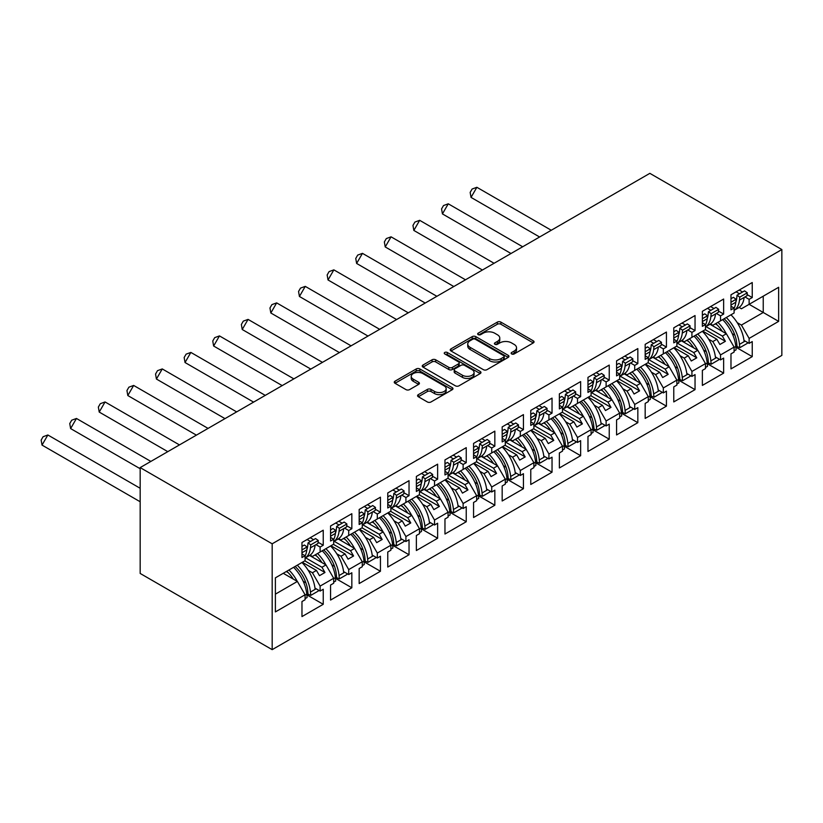 <?xml version="1.0" encoding="UTF-8"?>
<svg xmlns="http://www.w3.org/2000/svg" width="823" height="823" viewBox="0 0 823 823"><rect width="100%" height="100%" fill="white"/><g stroke="black" fill="none" stroke-linecap="round" stroke-linejoin="round"><path stroke-width="1.23" d="M511.659 353.952A1.78 1.029 0 0 0 514.18 353.952L533.304 342.913A2.541 1.471 0 0 0 534.045 341.874A2.541 1.471 0 0 0 533.304 340.835L500.909 322.132A2.541 1.471 0 0 0 497.308 322.132L478.194 333.171A1.78 1.029 0 0 0 477.669 333.891A1.78 1.029 0 0 0 478.194 334.622A1.78 1.029 0 0 0 480.714 334.622L483.183 333.192A8.148 4.701 0 0 1 494.705 333.192L497.401 334.755A8.148 4.701 0 0 1 499.787 338.078A8.148 4.701 0 0 1 497.401 341.401L494.932 342.831A1.78 1.029 0 0 0 494.407 343.561A1.78 1.029 0 0 0 494.932 344.281A1.78 1.029 0 0 0 497.442 344.281L499.921 342.862A8.148 4.701 0 0 1 511.443 342.862L514.138 344.415A8.148 4.701 0 0 1 516.525 347.738A8.148 4.701 0 0 1 514.138 351.061L511.659 352.491A1.78 1.029 0 0 0 511.145 353.221A1.78 1.029 0 0 0 511.659 353.952L511.659 352.491M418.31 394.649A2.541 1.471 0 0 0 417.57 395.688A2.541 1.471 0 0 0 418.31 396.727L427.394 401.974A2.541 1.471 0 0 0 430.995 401.974L452.228 389.711A2.541 1.471 0 0 0 452.979 388.672A2.541 1.471 0 0 0 452.228 387.633L419.843 368.941A2.541 1.471 0 0 0 416.243 368.941L395.009 381.193A2.541 1.471 0 0 0 394.258 382.232A2.541 1.471 0 0 0 395.009 383.271L405.986 389.608A2.541 1.471 0 0 0 409.587 389.608L418.67 384.362A2.541 1.471 0 0 0 419.411 383.323A2.541 1.471 0 0 0 418.67 382.284L413.228 379.146A6.81 3.93 0 0 1 411.233 376.368A6.81 3.93 0 0 1 415.44 372.737A6.81 3.93 0 0 1 422.857 373.58L444.183 385.894A6.81 3.93 0 0 1 446.169 388.672A6.81 3.93 0 0 1 441.972 392.304A6.81 3.93 0 0 1 434.554 391.46L430.995 389.402A2.541 1.471 0 0 0 427.394 389.402L418.31 394.649L418.31 396.727M781.85 249.554L649.851 173.344L140.167 467.598L272.176 543.808L781.85 249.554L781.85 355.402L272.176 649.656L272.176 543.808M483.368 369.661A2.541 1.471 0 0 0 486.969 369.661L508.203 357.398A2.541 1.471 0 0 0 508.943 356.359A2.541 1.471 0 0 0 508.203 355.32L475.807 336.628A2.541 1.471 0 0 0 472.207 336.628L450.973 348.88A2.541 1.471 0 0 0 450.222 349.919A2.541 1.471 0 0 0 450.973 350.958L483.368 369.661M445.48 354.332A1.78 1.029 0 0 1 447.28 354.59L447.28 352.47L480.221 371.482A2.541 1.471 0 0 1 480.961 372.521A2.541 1.471 0 0 1 480.221 373.56L458.977 385.822A2.541 1.471 0 0 1 455.386 385.822L422.991 367.12L422.991 365.042A2.541 1.471 0 0 0 422.24 366.081A2.541 1.471 0 0 0 422.991 367.12M422.991 365.042L432.075 359.795A2.541 1.471 0 0 1 435.676 359.795L448.813 367.377A2.541 1.471 0 0 0 452.413 367.377L458.442 363.9A2.541 1.471 0 0 0 459.183 362.861A2.541 1.471 0 0 0 458.442 361.822L444.759 353.921A1.78 1.029 0 0 1 444.245 353.19A1.78 1.029 0 0 1 445.346 352.244A1.78 1.029 0 0 1 447.28 352.47M321.947 550.957L324.972 549.208M305.549 557.788L321.947 567.253L325.98 564.928L309.582 555.463M350.547 534.446L353.571 532.697M334.159 541.277L350.547 550.741L354.579 548.416L338.181 538.942M379.146 517.934L382.181 516.186M362.758 524.765L379.146 534.23L383.189 531.905L366.78 522.43M407.755 501.423L410.78 499.674M391.357 508.254L407.755 517.718L411.788 515.393L395.379 505.919M436.355 484.901L439.379 483.163M419.956 491.743L436.355 501.207L440.387 498.882L423.989 489.407M464.954 468.39L467.978 466.651M448.556 475.231L464.954 484.696L468.987 482.371L452.588 472.896M493.553 451.878L496.578 450.13M477.155 458.72L493.553 468.184L497.586 465.849L481.188 456.384M522.152 435.367L525.177 433.618M505.754 442.208L522.152 451.673L526.185 449.337L509.787 439.873M550.752 418.856L553.776 417.107M534.353 425.686L550.752 435.161L554.784 432.826L538.386 423.361M579.351 402.344L582.375 400.595M562.963 409.175L579.351 418.65L583.384 416.315L566.985 406.85M607.95 385.833L610.985 384.084M591.562 392.664L607.95 402.128L611.993 399.803L595.585 390.339M636.56 369.321L639.584 367.572M620.161 376.152L636.56 385.617L640.592 383.292L624.184 373.827M665.159 352.81L668.183 351.061M648.761 359.641L665.159 369.105L669.192 366.78L652.793 357.305M693.758 336.298L696.783 334.55M677.36 343.129L693.758 352.594L697.791 350.269L681.393 340.794M722.357 319.787L725.382 318.038M705.959 326.618L722.357 336.082L726.39 333.757L709.992 324.283M697.791 350.269L705.486 363.601L691.927 371.44L684.222 358.098L688.254 355.773L674.14 347.625M678.656 380.185L695.044 389.639L695.044 374.609L691.927 376.409L691.927 371.44M695.044 389.639L673.77 401.922L673.77 386.892L676.887 385.092L676.887 380.113L663.328 387.952L655.622 374.609L659.655 372.284L645.541 364.136M650.057 396.696L666.435 406.151L666.435 391.12L663.328 392.921L663.328 387.952M666.435 406.151L645.17 418.434L645.17 403.404L648.287 401.603L648.287 396.624L634.718 404.463L627.023 391.12L631.056 388.795L616.941 380.648M621.458 413.208L637.835 422.672L637.835 407.632L634.718 409.432L634.718 404.463M637.835 422.672L616.571 434.945L616.571 419.915L619.688 418.115L619.688 413.146L606.119 420.975L598.424 407.632L602.457 405.307L588.342 397.159M592.858 429.719L609.236 439.184L609.236 424.154L606.119 425.944L606.119 420.975M609.236 439.184L587.972 451.457L587.972 436.427L591.089 434.626L591.089 429.657L577.52 437.486L569.825 424.154L573.857 421.818L559.733 413.671M564.259 446.231L580.637 455.695L580.637 440.665L577.52 442.465L577.52 437.486M580.637 455.695L559.373 467.968L559.373 452.938L562.49 451.138L562.49 446.169L548.92 453.998L541.225 440.665L545.258 438.33L531.133 430.182M535.65 462.742L552.038 472.207L552.038 457.176L548.92 458.977L548.92 453.998M552.038 472.207L530.773 484.48L530.773 469.449L533.89 467.649L533.89 462.68L520.321 470.509L512.616 457.176L516.649 454.841L502.534 446.694M507.05 479.253L523.438 488.718L523.438 473.688L520.321 475.488L520.321 470.509M523.438 488.718L502.174 500.991L502.174 485.961L505.291 484.161L505.291 479.192L491.722 487.021L484.017 473.688L488.049 471.353L473.935 463.205M478.451 495.775L494.839 505.229L494.839 490.199L491.722 492L491.722 487.021M494.839 505.229L473.564 517.513L473.564 502.472L476.682 500.682L476.682 495.703L463.123 503.532L455.417 490.199L459.45 487.874L445.336 479.716M449.852 512.287L466.24 521.741L466.24 506.711L463.123 508.511L463.123 503.532M466.24 521.741L444.965 534.024L444.965 518.994L448.082 517.194L448.082 512.215L434.523 520.043L426.818 506.711L430.851 504.386L416.736 496.228M421.253 528.798L437.63 538.252L437.63 523.222L434.523 525.023L434.523 520.043M437.63 538.252L416.366 550.536L416.366 535.506L419.483 533.705L419.483 528.726L405.914 536.565L398.219 523.222L402.252 520.897L388.137 512.739M392.653 545.31L409.031 554.764L409.031 539.734L405.914 541.534L405.914 536.565M409.031 554.764L387.767 567.047L387.767 552.017L390.884 550.217L390.884 545.238L377.315 553.077L369.62 539.734L373.652 537.409L359.538 529.261M364.054 561.821L380.432 571.275L380.432 556.245L377.315 558.045L377.315 553.077M380.432 571.275L359.167 583.558L359.167 568.528L362.285 566.728L362.285 561.749L348.715 569.588L341.02 556.245L345.053 553.92L330.928 545.772M335.455 578.332L351.833 587.787L351.833 572.757L348.715 574.557L348.715 569.588M351.833 587.787L330.568 600.07L330.568 585.04L333.685 583.24L333.685 578.26L320.116 586.099L312.421 572.757L316.454 570.432L302.329 562.284M306.845 594.844L323.233 604.308L323.233 589.268L320.116 591.068L320.116 586.099M323.233 604.308L301.969 616.581L301.969 601.551L305.086 599.751L305.086 594.772L275.386 611.921L275.386 577.839L305.086 560.689L305.086 555.72L301.969 557.521L301.969 542.491L323.233 530.207L323.233 545.238L320.116 547.038L320.116 552.017L333.685 544.178L333.685 539.209L330.568 541.009L330.568 525.979L351.833 513.696L351.833 528.726L348.715 530.526L348.715 535.506L362.285 527.666L362.285 522.698L359.167 524.498L359.167 509.458L380.432 497.185L380.432 512.215L377.315 514.015L377.315 518.984L390.884 511.155L390.884 506.186L387.767 507.976L387.767 492.946L409.031 480.673L409.031 495.703L405.914 497.504L405.914 502.472L419.483 494.644L419.483 489.664L416.366 491.465L416.366 476.435L437.63 464.162L437.63 479.192L434.523 480.992L434.523 485.961L448.082 478.132L448.082 473.153L444.965 474.953L444.965 459.923L466.24 447.65L466.24 462.68L463.123 464.481L463.123 469.449L476.682 461.621L476.682 456.642L473.564 458.442L473.564 443.412L494.839 431.139L494.839 446.169L491.722 447.969L491.722 452.938L505.291 445.109L505.291 440.13L502.174 441.93L502.174 426.9L523.438 414.617L523.438 429.657L520.321 431.447L520.321 436.427L533.89 428.598L533.89 423.619L530.773 425.419L530.773 410.389L552.038 398.106L552.038 413.136L548.92 414.936L548.92 419.915L562.49 412.086L562.49 407.107L559.373 408.908L559.373 393.878L580.637 381.594L580.637 396.624L577.52 398.425L577.52 403.404L591.089 395.565L591.089 390.596L587.972 392.396L587.972 377.366L609.236 365.083L609.236 380.113L606.119 381.913L606.119 386.892L619.688 379.053L619.688 374.084L616.571 375.885L616.571 360.855L637.835 348.571L637.835 363.601L634.718 365.402L634.718 370.381L648.287 362.542L648.287 357.573L645.17 359.373L645.17 344.343L666.435 332.06L666.435 347.09L663.328 348.89L663.328 353.869L676.887 346.03L676.887 341.061L673.77 342.862L673.77 327.821L695.044 315.548L695.044 330.579L691.927 332.379L691.927 337.358L705.486 329.519L705.486 324.55L702.369 326.34L702.369 311.31L723.643 299.037L723.643 314.067L720.526 315.867L720.526 320.836L734.095 313.007L734.095 308.028L730.978 309.829L730.978 294.799L752.243 282.526L752.243 297.556L749.125 299.356L749.125 304.325L778.64 287.289L778.64 321.371L749.125 338.407L741.42 325.075L763.24 312.483L763.24 296.177L778.64 287.289M735.855 347.162L752.243 356.616L752.243 341.586L749.125 343.386L749.125 338.407M752.243 356.616L730.978 368.899L730.978 353.869L734.095 352.069L734.095 347.09L720.526 354.929L712.821 341.586L716.854 339.261L702.739 331.103M707.255 363.673L723.643 373.128L723.643 358.098L720.526 359.898L720.526 354.929M723.643 373.128L702.369 385.411L702.369 370.381L705.486 368.581L705.486 363.601M272.176 649.656L140.167 573.446L140.167 467.598M320.116 552.017L312.421 556.461L310.096 555.124M308.224 570.339L312.421 572.757M316.454 570.432L319.478 575.668L324.972 572.499L321.947 567.253M325.98 564.928L333.685 578.26M348.715 535.506L341.02 539.95L338.695 538.612M336.823 553.828L341.02 556.245M345.053 553.92L348.078 559.156L353.571 555.988L350.547 550.741M354.579 548.416L362.285 561.749M377.315 518.984L369.62 523.438L367.295 522.091M365.422 537.316L369.62 539.734M373.652 537.409L376.677 542.645L382.181 539.466L379.146 534.23M383.189 531.905L390.884 545.238M405.914 502.472L398.219 506.927L395.894 505.579M394.022 520.805L398.219 523.222M402.252 520.897L405.276 526.134L410.78 522.955L407.755 517.718M411.788 515.393L419.483 528.726M434.523 485.961L426.818 490.405L424.493 489.068M422.621 504.293L426.818 506.711M430.851 504.386L433.875 509.622L439.379 506.443L436.355 501.207M440.387 498.882L448.082 512.215M463.123 469.449L455.417 473.894L453.103 472.556M451.22 487.772L455.417 490.199M459.45 487.874L462.475 493.111L467.978 489.932L464.954 484.696M468.987 482.371L476.682 495.703M491.722 452.938L484.017 457.382L481.702 456.045M479.819 471.26L484.017 473.688M488.049 471.353L491.074 476.599L496.578 473.42L493.553 468.184M497.586 465.849L505.291 479.192M520.321 436.427L512.616 440.871L510.301 439.533M508.419 454.749L512.616 457.176M516.649 454.841L519.683 460.088L525.177 456.909L522.152 451.673M526.185 449.337L533.89 462.68M548.92 419.915L541.225 424.359L538.9 423.022M537.028 438.237L541.225 440.665M545.258 438.33L548.283 443.576L553.776 440.398L550.752 435.161M554.784 432.826L562.49 446.169M577.52 403.404L569.825 407.848L567.5 406.511M565.627 421.726L569.825 424.154M573.857 421.818L576.882 427.065L582.375 423.886L579.351 418.65M583.384 416.315L591.089 429.657M606.119 386.892L598.424 391.337L596.099 389.999M594.227 405.214L598.424 407.632M602.457 405.307L605.481 410.543L610.985 407.375L607.95 402.128M611.993 399.803L619.688 413.146M634.718 370.381L627.023 374.825L624.698 373.488M622.826 388.703L627.023 391.12M631.056 388.795L634.08 394.032L639.584 390.863L636.56 385.617M640.592 383.292L648.287 396.624M663.328 353.869L655.622 358.314L653.297 356.976M651.425 372.191L655.622 374.609M659.655 372.284L662.68 377.52L668.183 374.352L665.159 369.105M669.192 366.78L676.887 380.113M691.927 337.358L684.222 341.802L681.907 340.455M680.024 355.68L684.222 358.098M688.254 355.773L691.279 361.009L696.783 357.83L693.758 352.594M720.526 320.836L712.821 325.291L710.506 323.943M708.624 339.169L712.821 341.586M716.854 339.261L719.878 344.498L725.382 341.319L722.357 336.082M726.39 333.757L734.095 347.09M778.64 321.371L749.125 304.325L741.42 308.769L739.105 307.432M737.223 322.657L741.42 325.075M275.386 594.144L297.381 581.439L283.266 573.292M297.381 581.439L305.086 594.772M730.978 306.238L734.095 308.028M739.229 290.035L742.613 292M747.109 294.593L752.243 297.556M736.112 291.836L739.496 293.79M744.959 296.949L749.125 299.356M715.3 323.861L717.172 324.941M732.223 333.634L734.908 335.177M743.992 340.424L749.125 343.386M702.369 322.75L705.486 324.55M710.619 306.547L714.014 308.512M718.5 311.104L723.643 314.067M707.502 308.347L710.897 310.312M716.36 313.46L720.526 315.867M686.701 340.372L688.573 341.452M703.624 350.145L706.309 351.688M715.393 356.935L720.526 359.898M301.969 553.92L305.086 555.72M310.22 537.728L313.604 539.682M318.1 542.275L323.233 545.238M307.102 539.528L310.487 541.483M315.95 544.631L320.116 547.038M286.291 571.543L288.163 572.623M303.214 581.316L305.899 582.869M314.983 588.116L320.116 591.068M330.568 537.409L333.685 539.209M338.819 521.216L342.203 523.171M346.699 525.763L351.833 528.726M335.702 523.006L339.086 524.971M344.559 528.119L348.715 530.526M314.89 555.031L316.762 556.111M331.813 564.804L334.498 566.347M343.592 571.594L348.715 574.557M359.167 520.897L362.285 522.698M367.418 504.694L370.803 506.659M375.298 509.252L380.432 512.215M364.301 506.495L367.686 508.46M373.158 511.608L377.315 514.015M343.489 538.52L345.372 539.6M360.423 548.293L363.097 549.836M372.191 555.083L377.315 558.045M387.767 504.386L390.884 506.186M396.017 488.183L399.412 490.148M403.898 492.74L409.031 495.703M392.9 489.983L396.295 491.948M401.758 495.096L405.914 497.504M372.089 522.008L373.971 523.089M389.022 531.781L391.707 533.325M400.791 538.571L405.914 541.534M416.366 487.874L419.483 489.664M424.617 471.672L428.011 473.637M432.497 476.229L437.63 479.192M421.499 473.472L424.894 475.427M430.357 478.585L434.523 480.992M400.688 505.497L402.57 506.577M417.621 515.27L420.306 516.813M429.39 522.06L434.523 525.023M444.965 471.353L448.082 473.153M453.216 455.16L456.611 457.115M461.096 459.707L466.24 462.68M450.099 456.96L453.494 458.915M458.956 462.073L463.123 464.481M429.297 488.985L431.17 490.066M446.22 498.759L448.905 500.302M457.989 505.548L463.123 508.511M473.564 454.841L476.682 456.642M481.815 438.649L485.21 440.603M489.695 443.196L494.839 446.169M478.698 440.449L482.093 442.404M487.555 445.562L491.722 447.969M457.897 472.464L459.769 473.554M474.82 482.237L477.505 483.79M486.588 489.037L491.722 492M502.174 438.33L505.291 440.13M510.425 422.137L513.809 424.092M518.305 426.684L523.438 429.657M507.307 423.938L510.692 425.892M516.155 429.05L520.321 431.447M486.496 455.952L488.368 457.043M503.419 465.725L506.104 467.279M515.188 472.525L520.321 475.488M530.773 421.818L533.89 423.619M539.024 405.626L542.408 407.58M546.904 410.173L552.038 413.136M535.907 407.426L539.291 409.381M544.754 412.539L548.92 414.936M515.095 439.441L516.967 440.531M532.018 449.214L534.703 450.767M543.787 456.014L548.92 458.977M559.373 405.307L562.49 407.107M567.623 389.114L571.008 391.069M575.503 393.661L580.637 396.624M564.506 390.915L567.891 392.869M573.364 396.028L577.52 398.425M543.694 422.929L545.567 424.02M560.617 432.703L563.302 434.256M572.397 439.503L577.52 442.465M587.972 388.795L591.089 390.596M596.222 372.603L599.607 374.558M604.103 377.15L609.236 380.113M593.105 374.403L596.49 376.358M601.963 379.516L606.119 381.913M572.294 406.418L574.176 407.498M589.227 416.191L591.902 417.745M600.996 422.991L606.119 425.944M616.571 372.284L619.688 374.084M624.822 356.092L628.216 358.046M632.702 360.639L637.835 363.601M621.704 357.892L625.099 359.846M630.562 362.994L634.718 365.402M600.893 389.907L602.775 390.987M617.826 399.68L620.511 401.233M629.595 406.48L634.718 409.432M645.17 355.773L648.287 357.573M653.421 339.58L656.816 341.535M661.301 344.127L666.435 347.09M650.304 341.37L653.699 343.335M659.161 346.483L663.328 348.89M629.492 373.395L631.375 374.475M646.425 383.168L649.11 384.711M658.194 389.958L663.328 392.921M673.77 339.261L676.887 341.061M682.02 323.058L685.415 325.023M689.9 327.616L695.044 330.579M678.903 324.859L682.298 326.824M687.761 329.972L691.927 332.379M658.102 356.884L659.974 357.964M675.025 366.657L677.71 368.2M686.794 373.447L691.927 376.409M705.218 329.684L725.382 341.319M676.619 346.195L696.783 357.83M648.01 362.706L668.183 374.352M619.41 379.218L639.584 390.863M590.811 395.729L610.985 407.375M562.212 412.241L582.375 423.886M533.613 428.752L553.776 440.398M505.013 445.264L525.177 456.909M476.414 461.775L496.578 473.42M447.815 478.286L467.978 489.932M419.205 494.798L439.379 506.443M390.606 511.32L410.78 522.955M362.007 527.831L382.181 539.466M333.408 544.342L353.571 555.988M304.808 560.854L324.972 572.499M512.379 354.199L514.138 353.18A8.148 4.701 0 0 0 516.525 349.857L516.525 347.738M499.787 338.078L499.787 340.197A8.148 4.701 0 0 1 497.401 343.52L495.641 344.539M533.273 342.934L500.909 324.252A2.541 1.471 0 0 0 497.308 324.252L478.904 334.879M508.161 357.419L475.807 338.737A2.541 1.471 0 0 0 472.207 338.737L451.004 350.979M503.697 357.089A1.78 1.029 0 0 0 504.221 356.359A1.78 1.029 0 0 0 503.697 355.639L475.262 339.22A1.78 1.029 0 0 0 472.752 339.22L470.139 340.732A8.148 4.701 0 0 0 467.752 344.055A8.148 4.701 0 0 0 470.139 347.378L489.572 358.602A8.148 4.701 0 0 0 501.094 358.602L503.697 357.089L503.697 359.209A1.78 1.029 0 0 0 504.221 358.478L504.221 356.359M467.752 344.055L467.752 346.164A8.148 4.701 0 0 0 470.139 349.497L470.139 347.378M503.697 359.209L501.094 360.711A8.148 4.701 0 0 1 489.572 360.711L470.139 349.497M423.022 367.14L432.075 361.914L432.075 359.795M459.183 362.861L459.183 364.97A2.541 1.471 0 0 1 458.442 366.009L452.413 369.496A2.541 1.471 0 0 1 448.813 369.496L435.676 361.914A2.541 1.471 0 0 0 432.075 361.914M447.28 354.59L480.179 373.58M462.444 375.247A6.81 3.93 0 0 0 469.861 376.101A6.81 3.93 0 0 0 474.069 372.469A6.81 3.93 0 0 0 472.073 369.692L464.563 365.35A2.541 1.471 0 0 0 460.962 365.35L454.934 368.827A2.541 1.471 0 0 0 454.183 369.866A2.541 1.471 0 0 0 454.934 370.906L462.444 375.247L462.444 377.366A6.81 3.93 0 0 0 469.861 378.22A6.81 3.93 0 0 0 474.069 374.588L474.069 372.469M454.183 369.866L454.183 371.986A2.541 1.471 0 0 0 454.934 373.025L454.934 370.906M462.444 377.366L454.934 373.025M446.169 388.672L446.169 390.791A6.81 3.93 0 0 1 441.972 394.423A6.81 3.93 0 0 1 434.554 393.569L430.995 391.522A2.541 1.471 0 0 0 427.394 391.522L418.341 396.748M411.233 376.368L411.233 378.477A6.81 3.93 0 0 0 413.228 381.265L413.228 379.146M418.64 384.382L413.228 381.265M452.197 389.732L419.843 371.05A2.541 1.471 0 0 0 416.243 371.05L395.04 383.292M737.038 295.21L739.774 297.154L739.466 300.128A28.527 16.47 60 0 1 734.095 310.364L738.365 307.915A28.527 16.47 -120 0 0 744.136 297.422L746.975 295.786L747.294 292.813L744.558 290.869L737.038 295.21L736.729 298.183A24.628 14.217 60 0 1 735.793 302.226A28.527 16.47 60 0 1 734.095 308.316M726.287 317.513A28.527 16.47 -120 0 1 739.466 344.374L739.774 347.707L737.038 346.493L736.729 343.15A24.628 14.217 -120 0 0 724.096 318.779M730.978 306.053A28.527 16.47 -120 0 0 731.122 304.942L730.978 305.024M722.337 331.412A24.628 14.217 -120 0 0 715.763 323.593M551.266 230.255L476.867 187.294L471.034 197.397L539.6 236.993M476.867 187.294L472.104 189.033L470.159 192.407L471.034 197.397M730.958 314.818A28.527 16.47 60 0 1 744.136 341.668L745.144 341.092M717.944 322.328A28.527 16.47 60 0 1 726.246 333.675M731.122 304.942L735.793 302.247L736.112 299.263L733.375 297.329L730.978 298.718M739.774 297.154L747.294 292.813M734.095 347.471L735.793 346.483A28.527 16.47 -120 0 0 722.625 319.633M735.793 346.483L736.112 349.826L734.095 350.989M739.774 347.707L747.294 343.366L747.191 342.265M730.978 302.236L736.112 299.263M708.438 311.722L711.175 313.666L710.856 316.639A28.527 16.47 60 0 1 705.486 326.875L709.755 324.427A28.527 16.47 -120 0 0 715.537 313.944L718.376 312.298L718.695 309.325L715.959 307.38L708.438 311.722L708.13 314.695A24.628 14.217 60 0 1 707.194 318.738A28.527 16.47 60 0 1 705.486 324.828M697.688 334.025A28.527 16.47 -120 0 1 710.856 360.886L711.175 364.219L708.438 363.005L708.13 359.672A24.628 14.217 -120 0 0 695.497 335.29M702.369 322.565A28.527 16.47 -120 0 0 702.523 321.454L702.369 321.536M693.738 347.923A24.628 14.217 -120 0 0 687.154 340.105M522.667 246.766L448.268 203.806L442.435 213.908L511.001 253.505M448.268 203.806L443.504 205.555L441.56 208.919L442.435 213.908M702.358 331.33A28.527 16.47 60 0 1 715.537 358.18L716.545 357.604M689.345 338.839A28.527 16.47 60 0 1 697.647 350.186M702.523 321.454L707.194 318.758L707.502 315.785L704.776 313.841L702.369 315.23M711.175 313.666L718.695 309.325M705.486 363.982L707.194 363.005A28.527 16.47 -120 0 0 694.015 336.144M707.194 363.005L707.502 366.338L705.486 367.5M711.175 364.219L718.695 359.877L718.592 358.777M702.369 318.748L707.502 315.785M679.839 328.233L682.576 330.177L682.257 333.15A28.527 16.47 60 0 1 676.887 343.386L681.156 340.938A28.527 16.47 -120 0 0 686.938 330.455L689.777 328.809L690.086 325.836L687.359 323.902L679.839 328.233L679.531 331.216A24.628 14.217 60 0 1 678.594 335.249A28.527 16.47 60 0 1 676.887 341.339M669.089 350.536A28.527 16.47 -120 0 1 682.257 377.397L682.576 380.73L679.839 379.516L679.531 376.183A24.628 14.217 -120 0 0 666.897 351.802M673.77 339.076A28.527 16.47 -120 0 0 673.914 337.965L673.77 338.047M665.138 364.435A24.628 14.217 -120 0 0 658.554 356.616M494.067 263.278L419.668 220.317L413.835 230.43L482.401 270.016M419.668 220.317L414.905 222.066L412.961 225.43L413.835 230.43M673.759 347.841A28.527 16.47 60 0 1 686.938 374.691L687.946 374.115M660.746 355.351A28.527 16.47 60 0 1 669.048 366.698M673.914 337.965L678.594 335.27L678.903 332.297L676.177 330.352L673.77 331.741M682.576 330.177L690.086 325.836M676.887 380.493L678.594 379.516A28.527 16.47 -120 0 0 665.416 352.656M678.594 379.516L678.903 382.849L676.887 384.012M682.576 380.73L690.086 376.389L689.983 375.298M673.77 335.259L678.903 332.297M651.24 344.744L653.976 346.689L653.657 349.662A28.527 16.47 60 0 1 648.287 359.898L652.557 357.449A28.527 16.47 -120 0 0 658.338 346.967L661.178 345.321L661.486 342.347L658.76 340.413L651.24 344.744L650.931 347.728A24.628 14.217 60 0 1 649.995 351.76A28.527 16.47 60 0 1 648.287 357.851M640.489 367.048A28.527 16.47 -120 0 1 653.657 393.908L653.976 397.242L651.24 396.028L650.931 392.694A24.628 14.217 -120 0 0 638.298 368.313M645.17 355.587A28.527 16.47 -120 0 0 645.314 354.476L645.17 354.559M636.539 380.956A24.628 14.217 -120 0 0 629.955 373.128M465.468 279.789L391.069 236.829L385.226 246.941L453.802 286.527M391.069 236.829L386.306 238.577L384.351 241.941L385.226 246.941M645.16 364.352A28.527 16.47 60 0 1 658.338 391.213L659.346 390.627M632.146 371.862A28.527 16.47 60 0 1 640.448 383.209M645.314 354.476L649.995 351.781L650.304 348.808L647.578 346.864L645.17 348.252M653.976 346.689L661.486 342.347M648.287 397.005L649.995 396.028A28.527 16.47 -120 0 0 636.817 369.167M649.995 396.028L650.304 399.361L648.287 400.523M653.976 397.242L661.486 392.9L661.383 391.81M645.17 351.771L650.304 348.808M622.641 361.266L625.377 363.2L625.058 366.173A28.527 16.47 60 0 1 619.688 376.409L623.957 373.961A28.527 16.47 -120 0 0 629.739 363.478L632.578 361.832L632.887 358.859L630.161 356.925L622.641 361.266L622.332 364.239A24.628 14.217 60 0 1 621.396 368.272A28.527 16.47 60 0 1 619.688 374.362M611.88 383.559A28.527 16.47 -120 0 1 625.058 410.42L625.377 413.753L622.641 412.539L622.332 409.206A24.628 14.217 -120 0 0 609.699 384.825M616.571 372.099A28.527 16.47 -120 0 0 616.715 370.988L616.571 371.07M607.94 397.468A24.628 14.217 -120 0 0 601.356 389.639M436.869 296.301L362.459 253.35L356.626 263.453L425.203 303.039M362.459 253.35L357.696 255.089L355.752 258.453L356.626 263.453M616.561 380.864A28.527 16.47 60 0 1 629.739 407.724L630.747 407.138M603.547 388.384A28.527 16.47 60 0 1 611.849 399.721M616.715 370.988L621.396 368.293L621.704 365.319L618.968 363.375L616.571 364.764M625.377 363.2L632.887 358.859M619.688 413.516L621.396 412.539A28.527 16.47 -120 0 0 608.218 385.678M621.396 412.539L621.704 415.872L619.688 417.035M625.377 413.753L632.887 409.412L632.784 408.321M616.571 368.282L621.704 365.319M594.041 377.778L596.768 379.712L596.459 382.685A28.527 16.47 60 0 1 591.089 392.921L595.358 390.472A28.527 16.47 -120 0 0 601.129 379.989L603.979 378.343L604.288 375.37L601.551 373.436L594.041 377.778L593.722 380.751A24.628 14.217 60 0 1 592.797 384.783A28.527 16.47 60 0 1 591.089 390.874M583.281 400.071A28.527 16.47 -120 0 1 596.459 426.931L596.768 430.264L594.041 429.05L593.722 425.717A24.628 14.217 -120 0 0 581.1 401.336M587.972 388.61A28.527 16.47 -120 0 0 588.116 387.499L587.972 387.592M579.33 413.979A24.628 14.217 -120 0 0 572.757 406.151M408.27 312.812L333.86 269.862L328.027 279.964L396.604 319.55M333.86 269.862L329.097 271.6L327.153 274.964L328.027 279.964M587.961 397.375A28.527 16.47 60 0 1 601.129 424.236L602.138 423.65M574.938 404.895A28.527 16.47 60 0 1 583.25 416.232M588.116 387.499L592.797 384.804L593.105 381.831L590.369 379.887L587.972 381.275M596.768 379.712L604.288 375.37M591.089 430.038L592.797 429.05A28.527 16.47 -120 0 0 579.618 402.19M592.797 429.05L593.105 432.384L591.089 433.546M596.768 430.264L604.288 425.923L604.185 424.833M587.972 384.794L593.105 381.831M565.442 394.289L568.168 396.223L567.86 399.196A28.527 16.47 60 0 1 562.49 409.432L566.759 406.984A28.527 16.47 -120 0 0 572.53 396.501L575.38 394.855L575.689 391.882L572.952 389.948L565.442 394.289L565.123 397.262A24.628 14.217 60 0 1 564.197 401.295M554.681 416.592A28.527 16.47 -120 0 1 567.86 443.443L568.168 446.776L565.442 445.562L565.123 442.229A24.628 14.217 -120 0 0 552.5 417.847M559.373 405.122A28.527 16.47 -120 0 0 559.517 404.011L559.373 404.103M559.517 404.011L564.187 401.315A28.527 16.47 60 0 1 562.49 407.385M550.731 430.491A24.628 14.217 -120 0 0 544.157 422.662M379.67 329.323L305.261 286.373L299.428 296.475L368.004 336.062M305.261 286.373L300.498 288.112L298.554 291.476L299.428 296.475M559.362 413.887A28.527 16.47 60 0 1 572.53 440.747L573.538 440.161M546.338 421.407A28.527 16.47 60 0 1 554.651 432.744M564.187 401.315L564.506 398.342L561.77 396.408L559.373 397.787M568.168 396.223L575.689 391.882M562.49 446.55L564.187 445.562A28.527 16.47 -120 0 0 551.019 418.701M564.187 445.562L564.506 448.895L562.49 450.058M568.168 446.776L575.689 442.445L575.586 441.344M559.373 401.305L564.506 398.342M536.843 410.8L539.569 412.735L539.26 415.708A28.527 16.47 60 0 1 533.89 425.944L538.16 423.495A28.527 16.47 -120 0 0 543.931 413.012L546.77 411.377L547.089 408.393L544.353 406.459L536.843 410.8L536.524 413.774A24.628 14.217 60 0 1 535.588 417.817A28.527 16.47 60 0 1 533.89 423.907M526.082 433.104A28.527 16.47 -120 0 1 539.26 459.954L539.569 463.298L536.843 462.073L536.524 458.74A24.628 14.217 -120 0 0 523.901 434.359M530.773 421.643A28.527 16.47 -120 0 0 530.917 420.532L530.773 420.615M522.132 447.002A24.628 14.217 -120 0 0 515.558 439.173M351.071 345.835L276.662 302.885L270.829 312.987L339.395 352.573M276.662 302.885L271.899 304.623L269.954 307.987L270.829 312.987M530.763 430.398A28.527 16.47 60 0 1 543.931 457.259L544.939 456.672M517.739 437.918A28.527 16.47 60 0 1 526.041 449.255M530.917 420.532L535.588 417.827L535.907 414.854L533.17 412.92L530.773 414.298M539.569 412.735L547.089 408.393M533.89 463.061L535.588 462.073A28.527 16.47 -120 0 0 522.42 435.213M535.588 462.073L535.907 465.406L533.89 466.569M539.569 463.298L547.089 458.956L546.986 457.855M530.773 417.817L535.907 414.854M508.233 427.312L510.97 429.246L510.661 432.229A28.527 16.47 60 0 1 505.291 442.465L509.56 440.007A28.527 16.47 -120 0 0 515.332 429.524L518.171 427.888L518.49 424.915L515.754 422.971L508.233 427.312L507.925 430.285A24.628 14.217 60 0 1 506.989 434.328A28.527 16.47 60 0 1 505.291 440.418M497.483 449.615A28.527 16.47 -120 0 1 510.661 476.466L510.97 479.809L508.233 478.585L507.925 475.252A24.628 14.217 -120 0 0 495.292 450.87M502.174 438.155A28.527 16.47 -120 0 0 502.318 437.044L502.174 437.126M493.533 463.514A24.628 14.217 -120 0 0 486.959 455.695M322.462 362.357L248.062 319.396L242.229 329.498L310.796 369.085M248.062 319.396L243.299 321.135L241.355 324.509L242.229 329.498M502.153 446.91A28.527 16.47 60 0 1 515.332 473.77L516.34 473.184M489.14 454.43A28.527 16.47 60 0 1 497.442 465.777M502.318 437.044L506.989 434.338L507.307 431.365L504.571 429.431L502.174 430.81M510.97 429.246L518.49 424.915M505.291 479.572L506.989 478.585A28.527 16.47 -120 0 0 493.821 451.734M506.989 478.585L507.307 481.918L505.291 483.091M510.97 479.809L518.49 475.468L518.387 474.367M502.174 434.328L507.307 431.365M479.634 443.823L482.371 445.757L482.052 448.741A28.527 16.47 60 0 1 476.682 458.977L480.951 456.518A28.527 16.47 -120 0 0 486.732 446.035L489.572 444.399L489.891 441.426L487.154 439.482L479.634 443.823L479.325 446.796A24.628 14.217 60 0 1 478.389 450.839A28.527 16.47 60 0 1 476.682 456.93M468.884 466.127A28.527 16.47 -120 0 1 482.052 492.977L482.371 496.32L479.634 495.096L479.325 491.763A24.628 14.217 -120 0 0 466.692 467.382M473.564 454.666A28.527 16.47 -120 0 0 473.719 453.555L473.564 453.638M464.933 480.025A24.628 14.217 -120 0 0 458.349 472.207M293.862 378.868L219.463 335.907L213.63 346.01L282.196 385.596M219.463 335.907L214.7 337.646L212.756 341.02L213.63 346.01M473.554 463.421A28.527 16.47 60 0 1 486.732 490.282L487.741 489.706M460.541 470.941A28.527 16.47 60 0 1 468.843 482.288M473.719 453.555L478.389 450.85L478.698 447.877L475.972 445.943L473.564 447.331M482.371 445.757L489.891 441.426M476.682 496.084L478.389 495.096A28.527 16.47 -120 0 0 465.211 468.246M478.389 495.096L478.698 498.429L476.682 499.602M482.371 496.32L489.891 491.979L489.788 490.878M473.564 450.839L478.698 447.877M451.035 460.335L453.771 462.279L453.452 465.252A28.527 16.47 60 0 1 448.082 475.488L452.352 473.03A28.527 16.47 -120 0 0 458.133 462.547L460.973 460.911L461.281 457.938L458.555 455.993L451.035 460.335L450.726 463.308A24.628 14.217 60 0 1 449.79 467.351A28.527 16.47 60 0 1 448.082 473.441M440.284 482.638A28.527 16.47 -120 0 1 453.452 509.499L453.771 512.832L451.035 511.618L450.726 508.275A24.628 14.217 -120 0 0 438.093 483.903M444.965 471.178A28.527 16.47 -120 0 0 445.109 470.067L444.965 470.149M436.334 496.536A24.628 14.217 -120 0 0 429.75 488.718M265.263 395.379L190.864 352.419L185.031 362.521L253.597 402.118M190.864 352.419L186.101 354.157L184.157 357.532L185.031 362.521M444.955 479.943A28.527 16.47 60 0 1 458.133 506.793L459.141 506.217M431.941 487.453A28.527 16.47 60 0 1 440.243 498.8M445.109 470.067L449.79 467.361L450.099 464.388L447.373 462.454L444.965 463.843M453.771 462.279L461.281 457.938M448.082 512.595L449.79 511.608A28.527 16.47 -120 0 0 436.612 484.757M449.79 511.608L450.099 514.951L448.082 516.114M453.771 512.832L461.281 508.491L461.178 507.39M444.965 467.351L450.099 464.388M422.436 476.846L425.172 478.791L424.853 481.764A28.527 16.47 60 0 1 419.483 492L423.752 489.551A28.527 16.47 -120 0 0 429.534 479.058L432.373 477.422L432.682 474.449L429.956 472.505L422.436 476.846L422.127 479.819A24.628 14.217 60 0 1 421.191 483.862A28.527 16.47 60 0 1 419.483 489.952M411.685 499.149A28.527 16.47 -120 0 1 424.853 526.01L425.172 529.343L422.436 528.129L422.127 524.786A24.628 14.217 -120 0 0 409.494 500.415M416.366 487.689A28.527 16.47 -120 0 0 416.51 486.578L416.366 486.66M407.735 513.048A24.628 14.217 -120 0 0 401.151 505.229M236.664 411.891L162.265 368.93L156.421 379.033L224.998 418.629M162.265 368.93L157.502 370.669L155.547 374.043L156.421 379.033M416.356 496.454A28.527 16.47 60 0 1 429.534 523.305L430.542 522.728M403.342 503.964A28.527 16.47 60 0 1 411.644 515.311M416.51 486.578L421.191 483.883L421.499 480.899L418.773 478.965L416.366 480.354M425.172 478.791L432.682 474.449M419.483 529.107L421.191 528.119A28.527 16.47 -120 0 0 408.013 501.269M421.191 528.119L421.499 531.463L419.483 532.625M425.172 529.343L432.682 525.002L432.579 523.901M416.366 483.873L421.499 480.899M393.836 493.358L396.573 495.302L396.254 498.275A28.527 16.47 60 0 1 390.884 508.511L395.153 506.063A28.527 16.47 -120 0 0 400.935 495.569L403.774 493.934L404.083 490.961L401.357 489.016L393.836 493.358L393.528 496.331A24.628 14.217 60 0 1 392.592 500.374A28.527 16.47 60 0 1 390.884 506.464M383.076 515.661A28.527 16.47 -120 0 1 396.254 542.522L396.573 545.855L393.836 544.641L393.528 541.308A24.628 14.217 -120 0 0 380.895 516.926M387.767 504.201A28.527 16.47 -120 0 0 387.911 503.09L387.767 503.172M379.136 529.559A24.628 14.217 -120 0 0 372.552 521.741M208.065 428.402L133.655 385.442L127.822 395.544L196.399 435.141M133.655 385.442L128.892 387.18L126.948 390.555L127.822 395.544M387.756 512.966A28.527 16.47 60 0 1 400.935 539.816L401.943 539.24M374.743 520.475A28.527 16.47 60 0 1 383.045 531.823M387.911 503.09L392.592 500.394L392.9 497.421L390.174 495.477L387.767 496.866M396.573 495.302L404.083 490.961M390.884 545.618L392.592 544.641A28.527 16.47 -120 0 0 379.413 517.78M392.592 544.641L392.9 547.974L390.884 549.136M396.573 545.855L404.083 541.513L403.98 540.413M387.767 500.384L392.9 497.421M365.237 509.869L367.963 511.813L367.655 514.787A28.527 16.47 60 0 1 362.285 525.023L366.554 522.574A28.527 16.47 -120 0 0 372.325 512.091L375.175 510.445L375.483 507.472L372.747 505.538L365.237 509.869L364.918 512.852A24.628 14.217 60 0 1 363.992 516.885A28.527 16.47 60 0 1 362.285 522.975M354.476 532.172A28.527 16.47 -120 0 1 367.655 559.033L367.963 562.366L365.237 561.152L364.918 557.819A24.628 14.217 -120 0 0 352.295 533.438M359.167 520.712A28.527 16.47 -120 0 0 359.312 519.601L359.167 519.683M350.526 546.071A24.628 14.217 -120 0 0 343.952 538.252M179.465 444.914L105.056 401.953L99.223 412.066L167.799 451.652M105.056 401.953L100.293 403.702L98.349 407.066L99.223 412.066M359.157 529.477A28.527 16.47 60 0 1 372.325 556.327L373.333 555.751M346.133 536.987A28.527 16.47 60 0 1 354.446 548.334M359.312 519.601L363.992 516.906L364.301 513.933L361.564 511.988L359.167 513.377M367.963 511.813L375.483 507.472M362.285 562.13L363.992 561.152A28.527 16.47 -120 0 0 350.814 534.292M363.992 561.152L364.301 564.485L362.285 565.648M367.963 562.366L375.483 558.025L375.381 556.934M359.167 516.895L364.301 513.933M336.638 526.381L339.364 528.325L339.055 531.298A28.527 16.47 60 0 1 333.685 541.534L337.955 539.086A28.527 16.47 -120 0 0 343.726 528.603L346.576 526.957L346.884 523.984L344.148 522.049L336.638 526.381L336.319 529.364A24.628 14.217 60 0 1 335.393 533.397A28.527 16.47 60 0 1 333.685 539.487M325.877 548.684A28.527 16.47 -120 0 1 339.055 575.544L339.364 578.878L336.638 577.664L336.319 574.331A24.628 14.217 -120 0 0 323.696 549.949M330.568 537.224A28.527 16.47 -120 0 0 330.712 536.112L330.568 536.195M321.927 562.593A24.628 14.217 -120 0 0 315.353 554.764M150.866 461.425L76.457 418.465L70.624 428.577L140.167 468.729M76.457 418.465L71.694 420.214L69.749 423.578L70.624 428.577M330.558 545.988A28.527 16.47 60 0 1 343.726 572.849L344.734 572.263M317.534 553.498A28.527 16.47 60 0 1 325.846 564.845M330.712 536.112L335.383 533.417L335.702 530.444L332.965 528.5L330.568 529.889M339.364 528.325L346.884 523.984M333.685 578.641L335.383 577.664A28.527 16.47 -120 0 0 322.215 550.803M335.383 577.664L335.702 580.997L333.685 582.159M339.364 578.878L346.884 574.536L346.781 573.446M330.568 533.407L335.702 530.444M308.039 542.902L310.765 544.836L310.456 547.809A28.527 16.47 60 0 1 305.086 558.045L309.355 555.597A28.527 16.47 -120 0 0 315.127 545.114L317.966 543.468L318.285 540.495L315.548 538.561L308.039 542.902L307.72 545.875A24.628 14.217 60 0 1 306.784 549.908A28.527 16.47 60 0 1 305.086 555.998M297.278 565.195A28.527 16.47 -120 0 1 310.456 592.056L310.765 595.389L308.039 594.175L307.72 590.842A24.628 14.217 -120 0 0 295.097 566.461M301.969 553.735A28.527 16.47 -120 0 0 302.113 552.624L301.969 552.706M293.327 579.104A24.628 14.217 -120 0 0 286.754 571.275M140.167 488.276L47.857 434.986L42.024 445.089L140.167 501.752M47.857 434.986L43.094 436.725L41.15 440.089L42.024 445.089M301.959 562.5A28.527 16.47 60 0 1 315.127 589.361L316.135 588.774M288.935 570.01A28.527 16.47 60 0 1 297.237 581.357M302.113 552.624L306.784 549.929L307.102 546.956L304.366 545.011L301.969 546.4M310.765 544.836L318.285 540.495M305.086 595.152L306.784 594.175A28.527 16.47 -120 0 0 293.616 567.314M306.784 594.175L307.102 597.508L305.086 598.671M310.765 595.389L318.285 591.048L318.182 589.957M301.969 549.918L307.102 546.956M514.138 353.18L514.138 351.061M494.932 344.281L494.932 342.831M497.401 343.52L497.401 341.401M478.194 334.622L478.194 333.171M497.308 324.252L497.308 322.132M500.909 324.252L500.909 322.132M533.304 342.913L533.304 340.835M450.973 350.958L450.973 348.88M472.207 338.737L472.207 336.628M475.807 338.737L475.807 336.628M508.203 357.398L508.203 355.32M489.572 360.711L489.572 358.602M501.094 360.711L501.094 358.602M435.676 361.914L435.676 359.795M448.813 369.496L448.813 367.377M452.413 369.496L452.413 367.377M458.442 366.009L458.442 363.9M480.221 373.56L480.221 371.482M427.394 391.522L427.394 389.402M430.995 391.522L430.995 389.402M434.554 393.569L434.554 391.46M418.67 384.362L418.67 382.284M395.009 383.271L395.009 381.193M416.243 371.05L416.243 368.941M419.843 371.05L419.843 368.941M452.228 389.711L452.228 387.633M739.466 300.128L744.136 297.422M739.466 344.374L744.136 341.668M710.856 316.639L715.537 313.944M710.856 360.886L715.537 358.18M682.257 333.15L686.938 330.455M682.257 377.397L686.938 374.691M653.657 349.662L658.338 346.967M653.657 393.908L658.338 391.213M625.058 366.173L629.739 363.478M625.058 410.42L629.739 407.724M596.459 382.685L601.129 379.989M596.459 426.931L601.129 424.236M567.86 399.196L572.53 396.501M567.86 443.443L572.53 440.747M539.26 415.708L543.931 413.012M539.26 459.954L543.931 457.259M510.661 432.229L515.332 429.524M510.661 476.466L515.332 473.77M482.052 448.741L486.732 446.035M482.052 492.977L486.732 490.282M453.452 465.252L458.133 462.547M453.452 509.499L458.133 506.793M424.853 481.764L429.534 479.058M424.853 526.01L429.534 523.305M396.254 498.275L400.935 495.569M396.254 542.522L400.935 539.816M367.655 514.787L372.325 512.091M367.655 559.033L372.325 556.327M339.055 531.298L343.726 528.603M339.055 575.544L343.726 572.849M310.456 547.809L315.127 545.114M310.456 592.056L315.127 589.361"/></g></svg>
